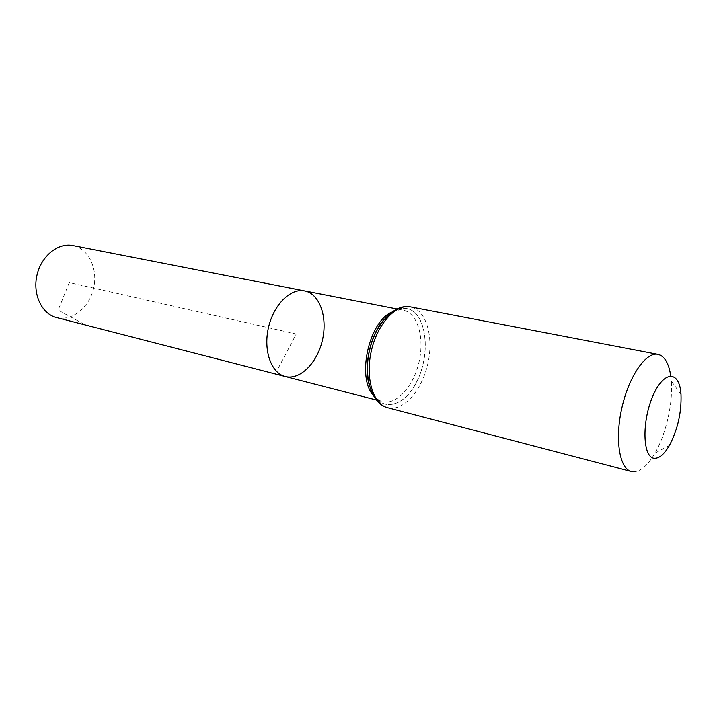 <?xml version="1.0" encoding="UTF-8"?>
<svg xmlns="http://www.w3.org/2000/svg" width="717" height="717" viewBox="0 0 717 717"><rect width="100%" height="100%" fill="white"/><g stroke="black" fill="none" stroke-linecap="round" stroke-linejoin="round"><path stroke-width="0.54" stroke-dasharray="3.58 2.69" d="M304.662 290.905C319.388 293.737 327.499 316.188 322.758 338.63C318.231 361.108 301.776 379.194 286.979 376.873L285.258 376.515M670.745 375.851L671.309 381.103C673.093 403.115 666.084 434.072 654.979 453.171C647.63 465.736 640.299 471.956 632.977 471.813M56.491 317.532C71.879 321.566 89.078 307.754 93.524 288.655C98.202 269.619 89.177 249.337 73.708 245.725L72.802 245.528M296.238 334.005L69.253 282.57L58.14 310.138L85.224 324.855L275.283 373.853L296.238 334.005M372.84 394.753C375.591 398.347 378.809 400.633 382.493 401.592L384.133 401.914C398.159 403.94 414.184 384.778 419.23 361.135C424.464 337.537 417.751 313.831 404.021 310.38L403.205 310.192C399.468 309.475 395.578 310.147 391.545 312.2M368.762 383.12C375.332 412.92 402.604 410.599 416.577 381.973C431.096 354.144 426.74 313.437 407.74 308.776C399.396 306.894 391.097 310.945 382.851 320.947M369.013 384.213C376.067 413.288 403.169 410.115 416.882 381.489C431.132 353.615 426.66 313.365 407.776 308.731C399.701 306.885 391.625 310.658 383.541 320.069M387.61 407.713L389.564 408.098C404.935 410.205 422.438 389.026 427.986 363.044C433.74 337.107 426.516 311.008 411.513 307.118L410.456 306.876M383.12 320.598C390.165 312.469 396.86 309 403.205 310.192L396.851 308.946M368.861 383.541C371.711 393.92 376.255 399.934 382.493 401.592L376.228 399.969M680.998 394.377L671.309 381.103M669.445 445.374L654.979 453.171"/><path stroke-width="1.08" d="M285.258 376.515C271.295 373.198 263.157 350.622 268.445 327.705C273.544 304.743 290.627 287.884 304.662 290.905C290.627 287.884 273.544 304.743 268.445 327.705C263.157 350.622 271.295 373.198 285.258 376.515C299.93 380.36 317.093 363.187 322.318 340.602C327.768 318.079 320.221 294.696 305.514 291.102L72.802 245.528C58.068 242.427 41.201 256.041 36.952 275.256C32.507 294.418 41.855 313.974 56.491 317.532L376.228 399.969M654.316 458.288C642.746 457.84 641.554 421.972 652.802 396.169C663.817 370.026 679.653 370.25 680.998 394.377C681.616 412.383 677.771 429.384 669.445 445.374C664.318 454.211 659.273 458.513 654.316 458.288M632.977 471.813L631.381 471.544C619.47 468.846 614.639 439.449 621.89 407.785C628.988 376.093 646.026 351.644 657.928 354.35C664.534 356.017 668.8 363.187 670.745 375.851M391.545 312.2C369.147 321.96 356.833 376.3 372.84 394.753M382.851 320.947C370.519 336.112 364.173 364.111 368.762 383.12M383.541 320.069C370.537 335.332 363.851 364.819 369.013 384.213M410.456 306.876C395.838 303.739 377.357 323.914 371.316 351.016C365.087 378.074 373.064 404.245 387.61 407.713C371.496 403.653 363.349 377.223 369.497 350.604C375.421 323.923 394.171 303.587 410.456 306.876L657.928 354.35M396.851 308.946L304.662 290.905M383.12 320.598C370.555 335.144 363.788 365.007 368.861 383.541M631.381 471.544L387.61 407.713"/></g></svg>
